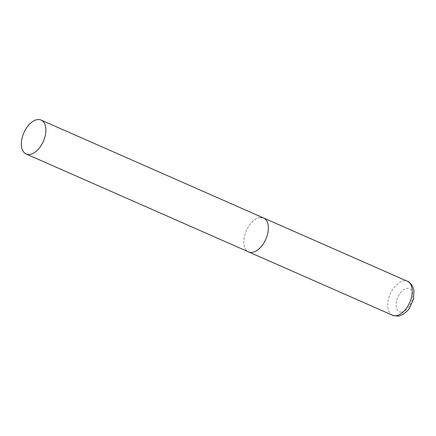 <?xml version="1.0" encoding="UTF-8"?>
<svg xmlns="http://www.w3.org/2000/svg" width="436" height="436" viewBox="0 0 436 436"><rect width="100%" height="100%" fill="white"/><g stroke="black" fill="none" stroke-linecap="round" stroke-linejoin="round"><path stroke-width="0.33" stroke-dasharray="2.18 1.64" d="M263.567 217.962A18.546 10.638 -66.2 0 0 244.661 235.554A18.546 10.638 -66.2 0 0 248.629 251.91A18.546 10.638 113.8 0 1 245.408 233.086A18.546 10.638 113.8 0 1 260.559 217.439M392.498 315.228A18.546 10.638 113.8 0 1 389.272 296.398A18.546 10.638 113.8 0 1 404.428 280.757A18.546 10.638 113.8 0 1 407.437 281.275M401.382 312.105A12.611 7.232 113.8 0 1 396.64 300.627A12.611 7.232 113.8 0 1 407.447 288.31A12.611 7.232 113.8 0 1 412.189 299.788A12.611 7.232 113.8 0 1 401.382 312.105"/><path stroke-width="0.65" d="M251.637 252.433A18.546 10.638 113.8 0 1 248.629 251.91A18.546 10.638 -66.2 0 0 267.535 234.317A18.546 10.638 -66.2 0 0 263.567 217.962A18.546 10.638 113.8 0 1 266.788 236.786A18.546 10.638 113.8 0 1 251.637 252.433M260.559 217.439A18.546 10.638 113.8 0 1 263.567 217.962L407.437 281.275A18.546 10.638 113.8 0 1 410.658 300.104A18.546 10.638 113.8 0 1 395.507 315.746A18.546 10.638 113.8 0 1 392.498 315.228L397.256 316.078C400.886 316.71 408.287 310.852 409.6 307.93L413.606 298.84L413.917 290.033L412.696 286.408C410.211 282.91 408.456 281.198 407.437 281.275M45.055 136.408A18.546 10.638 -66.2 0 0 41.093 120.053A18.546 10.638 -66.2 0 0 22.187 137.64A18.546 10.638 -66.2 0 0 26.149 154.001A18.546 10.638 -66.2 0 0 45.055 136.408M26.149 154.001L392.498 315.228M263.567 217.962L41.093 120.053"/></g></svg>
